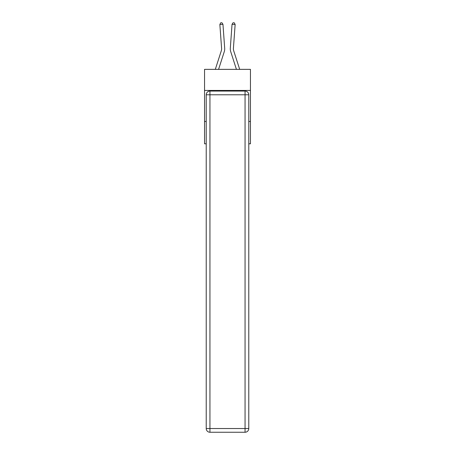 <?xml version="1.0" encoding="UTF-8"?>
<svg xmlns="http://www.w3.org/2000/svg" width="455" height="455" viewBox="0 0 455 455"><rect width="100%" height="100%" fill="white"/><g stroke="black" fill="none" stroke-linecap="round" stroke-linejoin="round"><path stroke-width="0.68" d="M250.455 90.448L250.455 69.359L204.545 69.359L204.545 90.448L250.455 90.448L250.455 143.797L248.777 143.797M206.223 121.462L204.545 121.462L204.545 90.448M250.455 121.462L248.777 121.462M204.545 121.462L204.545 143.797L206.223 143.797M224.685 48.19L222.956 24.291L224.685 48.19A9.305 9.305 0 0 1 224.258 51.716L218.571 69.359M239.688 69.359L233.694 50.767A6.205 6.205 0 0 1 233.409 48.412L235.138 24.513L232.044 24.291L230.315 48.19A9.305 9.305 0 0 0 230.742 51.716L236.429 69.359M209.943 91.068L245.057 91.068A3.72 3.72 0 0 1 248.777 94.788L248.777 428.53A3.72 3.72 0 0 1 245.057 432.25L209.943 432.25L209.943 428.53L245.057 428.53L245.057 94.788L209.943 94.788L209.943 428.53L206.223 428.53L206.223 94.788L209.943 94.788L209.943 91.068A3.72 3.72 0 0 0 206.223 94.788A3.72 3.72 0 0 1 209.943 91.068M206.223 428.53A3.72 3.72 0 0 0 209.943 432.25A3.72 3.72 0 0 1 206.223 428.53M235.138 24.513L234.325 22.841L233.091 22.75L232.044 24.291L230.315 48.19M233.694 50.767A6.205 6.205 0 0 1 233.409 48.412A6.205 6.205 0 0 0 233.694 50.767A6.205 6.205 0 0 1 233.409 48.412A6.205 6.205 0 0 0 233.694 50.767A6.205 6.205 0 0 1 233.409 48.412A6.205 6.205 0 0 0 233.694 50.767A6.205 6.205 0 0 1 233.409 48.412A6.205 6.205 0 0 0 233.694 50.767A6.205 6.205 0 0 1 233.409 48.412A6.205 6.205 0 0 0 233.694 50.767A6.205 6.205 0 0 1 233.409 48.412A6.205 6.205 0 0 0 233.694 50.767A6.205 6.205 0 0 1 233.409 48.412A6.205 6.205 0 0 0 233.694 50.767A6.205 6.205 0 0 1 233.409 48.412A6.205 6.205 0 0 0 233.694 50.767A6.205 6.205 0 0 1 233.409 48.412A6.205 6.205 0 0 0 233.694 50.767A6.205 6.205 0 0 1 233.409 48.412A6.205 6.205 0 0 0 233.694 50.767A6.205 6.205 0 0 1 233.409 48.412A6.205 6.205 0 0 0 233.694 50.767A6.205 6.205 0 0 1 233.409 48.412A6.205 6.205 0 0 0 233.694 50.767A6.205 6.205 0 0 1 233.409 48.412A6.205 6.205 0 0 0 233.694 50.767A6.205 6.205 0 0 1 233.409 48.412A6.205 6.205 0 0 0 233.694 50.767A6.205 6.205 0 0 1 233.409 48.412A6.205 6.205 0 0 0 233.694 50.767A6.205 6.205 0 0 1 233.409 48.412A6.205 6.205 0 0 0 233.694 50.767A6.205 6.205 0 0 1 233.409 48.412A6.205 6.205 0 0 0 233.694 50.767M215.312 69.359L221.306 50.767A6.205 6.205 0 0 0 221.591 48.412L219.862 24.513L220.675 22.841L221.909 22.75L222.956 24.291L219.862 24.513M221.306 50.767A6.205 6.205 0 0 0 221.591 48.412A6.205 6.205 0 0 1 221.306 50.767A6.205 6.205 0 0 0 221.591 48.412A6.205 6.205 0 0 1 221.306 50.767A6.205 6.205 0 0 0 221.591 48.412A6.205 6.205 0 0 1 221.306 50.767A6.205 6.205 0 0 0 221.591 48.412A6.205 6.205 0 0 1 221.306 50.767A6.205 6.205 0 0 0 221.591 48.412M245.057 432.25A3.72 3.72 0 0 0 248.777 428.53L245.057 428.53L245.057 432.25M248.777 94.788A3.72 3.72 0 0 0 245.057 91.068L245.057 94.788L248.777 94.788"/></g></svg>
